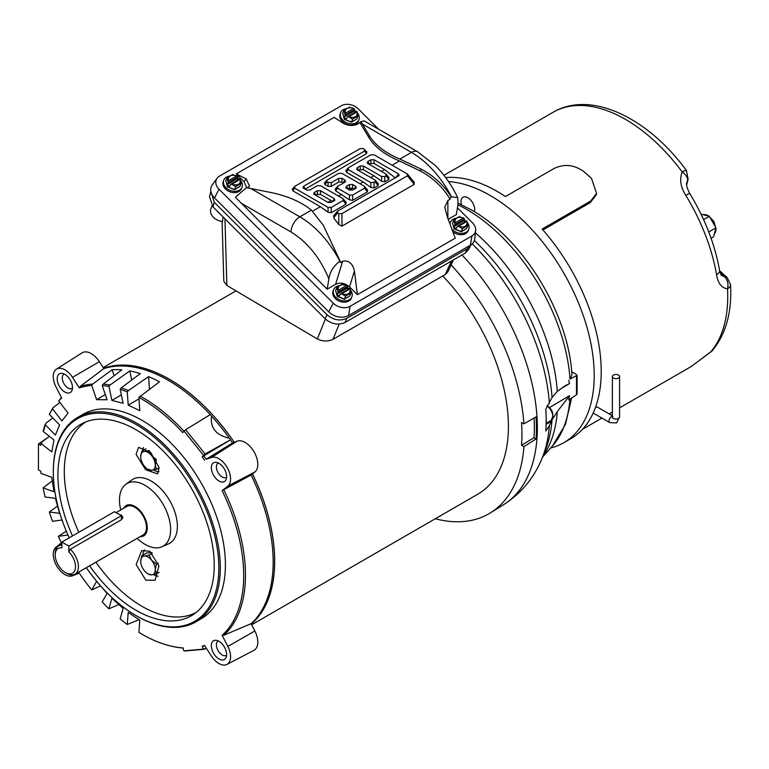 <?xml version="1.0" encoding="UTF-8"?>
<svg xmlns="http://www.w3.org/2000/svg" width="769" height="769" viewBox="0 0 769 769"><rect width="100%" height="100%" fill="white"/><g stroke="black" fill="none" stroke-linecap="round" stroke-linejoin="round"><path stroke-width="1.15" d="M121.435 519.729L70.296 549.249A16.399 9.468 60 0 1 75.026 574.222A16.399 9.468 60 0 1 66.826 573.405L65.365 572.559A14.332 8.276 60 0 1 55.224 555.007A14.332 8.276 60 0 1 61.885 547.864L61.885 542.058L68.835 546.077L121.435 515.711L121.464 519.709A4.922 2.836 0 0 0 121.435 519.7L122.905 517.393L121.464 515.086L119.33 514.499M75.026 574.222L143.101 534.916A16.399 9.468 -120 0 0 145.61 521.776A16.399 9.468 -120 0 0 134.902 507.319A16.399 9.468 -120 0 0 126.702 506.511L116.09 512.635M123.636 508.28A17.514 10.112 60 0 1 126.145 505.55A17.514 10.112 60 0 1 134.902 506.415A17.514 10.112 60 0 1 146.341 521.843A17.514 10.112 60 0 1 143.659 535.878A17.514 10.112 60 0 1 140.035 536.685M55.224 555.007L55.224 553.324A16.399 9.468 60 0 1 58.627 545.817A16.399 9.468 60 0 1 61.885 545.048M121.435 515.711L114.475 511.702L61.885 542.058M70.296 549.249L68.835 551.873A14.332 8.276 60 0 1 75.343 568.666A14.332 8.276 60 0 1 65.365 572.559M68.835 551.873L68.835 546.077M243.696 575.423A143.938 83.1 -120 0 0 222.135 490.66L223.76 489.718A144.707 83.552 60 0 1 245.465 575.029A144.707 83.552 60 0 1 223.76 635.271L251.107 623.678L254.847 630.993A17.86 10.314 60 0 1 253.876 650.372L226.951 664.426A16.562 9.564 -120 0 0 227.845 646.45L222.135 635.3A143.938 83.1 -120 0 0 243.696 575.423M226.615 477.203A8.199 4.729 60 0 1 226.288 477.414A8.199 4.729 60 0 1 222.193 477.011A8.199 4.729 60 0 1 216.829 469.782A8.199 4.729 60 0 1 218.088 463.217A8.199 4.729 60 0 1 218.434 463.044M251.242 623.957A148.398 85.676 -120 0 0 274.6 561.216A148.398 85.676 -120 0 0 252.434 473.935M230.489 439.878L205.092 453.97L202.218 456.805L230.489 439.878A148.436 85.695 60 0 1 232.594 442.934L237.054 441.185A17.86 10.314 60 0 1 254.097 451.893A17.86 10.314 60 0 1 254.847 472.012L251.107 475.002A148.436 85.695 60 0 1 273.168 562.081A148.436 85.695 60 0 1 251.107 623.678M226.615 655.169A8.199 4.729 60 0 1 226.288 655.39A8.199 4.729 60 0 1 222.193 654.977A8.199 4.729 60 0 1 216.829 647.758A8.199 4.729 60 0 1 218.088 641.183A8.199 4.729 60 0 1 218.434 641.019M72.488 388.21A8.199 4.729 60 0 1 72.161 388.432A8.199 4.729 60 0 1 68.066 388.028A8.199 4.729 60 0 1 62.712 380.799A8.199 4.729 60 0 1 63.962 374.234A8.199 4.729 60 0 1 64.308 374.061M218.973 481.01A10.824 6.248 60 0 1 211.446 469.426A10.824 6.248 60 0 1 216.243 462.342A10.824 6.248 60 0 1 218.973 463.332A10.824 6.248 60 0 1 226.124 479.452A10.824 6.248 60 0 1 218.973 481.01M218.973 658.975A10.824 6.248 60 0 1 211.446 647.402A10.824 6.248 60 0 1 216.243 640.308A10.824 6.248 60 0 1 218.973 641.308A10.824 6.248 60 0 1 226.124 657.418A10.824 6.248 60 0 1 218.973 658.975M64.846 392.027A10.824 6.248 60 0 1 57.319 380.444A10.824 6.248 60 0 1 62.116 373.349A10.824 6.248 60 0 1 64.846 374.349A10.824 6.248 60 0 1 71.998 390.469A10.824 6.248 60 0 1 64.846 392.027M61.472 397.602L58.704 400.947A143.938 83.1 -120 0 1 61.683 398.025L55.983 386.874A16.562 9.564 60 0 1 53.244 376.599A16.562 9.564 60 0 1 56.473 369.139A16.562 9.564 60 0 1 72.478 377.348L79.284 387.864A143.938 83.1 60 0 1 91.742 385.442L96.615 399.678L105.286 394.516M67.96 534.993L58.348 536.349A144.524 83.446 60 0 0 61.414 542.885L55.983 547.22A16.562 9.564 -120 0 0 53.244 554.334A16.562 9.564 -120 0 0 60.001 570.492A16.562 9.564 -120 0 0 72.478 575.808L79.284 573.145A143.938 83.1 -120 0 0 91.742 589.948L96.615 581.354L107.074 593.341L102.2 601.944A143.938 83.1 -120 0 0 108.929 608.798L111.899 598.263L123.127 608.375L120.156 618.91A143.938 83.1 -120 0 0 127.25 624.495L128.212 612.374L139.823 620.256L138.862 632.378A143.938 83.1 -120 0 0 152.137 639.5A143.938 83.1 -120 0 0 182.772 647.892L183.916 650.862L203.372 649.123L202.218 646.152L204.544 645.46L211.34 655.976A16.562 9.564 -120 0 0 226.951 664.426M69.239 537.819A117.042 67.576 60 0 1 53.311 472.253L53.311 471.416A118.07 68.172 60 0 1 77.765 417.365A118.07 68.172 60 0 1 136.795 423.21A118.07 68.172 60 0 1 213.936 527.255A118.07 68.172 60 0 1 195.835 621.871A118.07 68.172 60 0 1 136.795 616.027L136.065 615.604A117.042 67.576 60 0 1 86.33 567.695M77.765 417.365L82.879 414.404A118.07 68.172 60 0 1 141.909 420.259A118.07 68.172 60 0 1 219.05 524.304A118.07 68.172 60 0 1 200.949 618.92L195.835 621.871M53.311 472.253A117.042 67.576 60 0 1 136.065 424.469A117.042 67.576 60 0 1 218.829 567.82A117.042 67.576 60 0 1 136.065 615.604L136.795 616.027M72.536 535.916A110.534 63.817 60 0 1 57.915 474.915A110.534 63.817 60 0 1 82.889 423.2A110.534 63.817 60 0 1 167.315 455.354A110.534 63.817 60 0 1 214.224 565.157A110.534 63.817 60 0 1 193.346 614.518A110.534 63.817 60 0 1 89.617 565.792M86.118 421.787A110.082 63.558 -120 0 0 64.298 471.589A110.082 63.558 -120 0 0 78.832 532.283M95.914 562.158A110.082 63.558 -120 0 0 196.182 612.422M149.868 551.315L141.727 550.556L136.151 564.59L145.822 580.162L155.098 580.259L158.923 565.936L149.868 551.315M161.98 546.749L168.546 543.846A36.922 21.321 -120 0 0 177.37 526.342A36.922 21.321 -120 0 0 160.5 488.402A36.922 21.321 -120 0 0 131.691 480.01L125.895 484.249A36.153 20.878 60 0 1 154.098 492.468A36.153 20.878 60 0 1 170.622 529.61A36.153 20.878 60 0 1 161.98 546.749A36.153 20.878 60 0 1 137.142 538.358M120.743 509.953A36.153 20.878 60 0 1 119.483 500.09A36.153 20.878 60 0 1 125.895 484.249M144.63 549.893A15.495 8.949 -120 0 0 142.88 555.093M153.55 574.578A15.495 8.949 -120 0 0 153.819 574.731A15.495 8.949 -120 0 0 158.135 576.202M136.123 454.431L145.591 469.686L157.568 473.877L159.125 467.706L150.762 452.537L138.555 447.366L136.123 454.431M153.55 469.984A15.495 8.949 -120 0 0 159.01 471.637M156.415 564.158L155.28 569.675L156.415 573.895L151.628 574.876A10.333 5.96 60 0 1 147.975 573.895A10.333 5.96 60 0 1 144.322 570.656A10.333 5.96 60 0 1 140.669 561.245L141.804 555.718L144.322 556.045A10.333 5.96 60 0 1 147.975 557.025A10.333 5.96 60 0 1 151.628 560.265L156.415 564.158L158.251 563.091M140.669 561.245A10.333 5.96 60 0 1 144.322 556.045L149.109 555.064L152.377 553.18M141.804 451.134L140.669 456.651A10.333 5.96 60 0 1 144.322 451.451A10.333 5.96 60 0 1 147.975 452.432A10.333 5.96 60 0 1 151.628 455.671L149.109 450.48L144.322 451.451L141.804 451.134L145.956 448.731M234.18 442.31A148.398 85.676 -120 0 0 103.661 368.341M56.473 369.139L82.1 352.846A17.86 10.314 60 0 1 99.364 361.699L103.825 368.591A148.436 85.695 60 0 1 210.206 414.654M229.335 438.243C215.993 435.167 210.062 427.795 211.542 416.116A148.436 85.695 60 0 1 229.335 438.243L230.556 439.772M203.737 455.729A144.707 83.552 60 0 1 206.169 459.256L232.594 442.934M211.542 416.116L210.312 414.587L185.598 429.727L205.092 453.97M103.825 368.591L80.12 386.48A144.707 83.552 60 0 1 92.751 384.029L112.082 369.774A147.677 85.263 60 0 1 121.877 369.851L103.171 384.106A144.707 83.552 60 0 1 110.034 385.038L129.75 370.918A147.677 85.263 60 0 1 140.266 373.599L121.223 387.884A144.707 83.552 60 0 1 128.452 390.537L148.571 376.647A147.677 85.263 60 0 1 159.452 381.828L138.862 397.429A143.938 83.1 60 0 1 182.772 432.611L185.598 429.727M251.107 475.002L223.76 489.718M139.016 619.699L127.25 624.495M118.859 604.521L108.929 608.798M100.547 585.853L91.742 589.948M58.348 536.349L66.307 531.168M58.704 400.947L68.066 413.068L61.905 420.951L52.542 408.829A143.938 83.1 -120 0 0 49.322 414.404L59.598 424.949L55.368 435.062L45.102 424.517A143.938 83.1 -120 0 0 43.122 431.371L53.955 439.974L51.802 451.97L40.968 443.367L40.757 445.299L38.45 443.963L38.45 469.897L40.757 471.224L40.968 473.396L51.802 477.309L53.955 491.785L43.122 487.873A143.938 83.1 -120 0 0 45.102 497.014L55.368 498.331L59.598 513.327L49.322 512.01L57.55 506.06M43.122 487.873L52.33 480.865M53.321 407.503L52.542 408.829L53.321 407.503L59.876 402.466M40.757 445.289L41.67 442.204L49.408 436.369M43.804 430.256L45.823 423.267L52.773 417.952M206.169 459.256L211.34 457.526A16.562 9.564 60 0 1 227.153 467.446A16.562 9.564 60 0 1 227.845 486.104L222.135 490.66M202.218 456.805L204.544 460.189M149.474 389.133L148.571 376.647M128.452 390.537L127.25 391.902L128.212 405.128L138.968 398.88M121.223 387.884L120.156 389.297A143.938 83.1 60 0 1 127.25 391.902M110.034 385.038L108.929 386.442L111.899 400.409L123.127 403.264L120.156 389.297M131.691 380.03L129.75 370.918M111.899 400.409L121.339 394.853M103.171 384.106L102.2 385.529A143.938 83.1 60 0 1 108.929 386.442M96.615 399.678L107.074 399.755L102.2 385.529M114.129 375.753L112.082 369.774M92.751 384.029L91.742 385.442M80.12 386.48L79.284 387.864M128.212 405.128L139.823 410.665L138.862 397.429M203.372 455.161L183.916 430.967M49.322 512.01A143.938 83.1 -120 0 0 52.542 521.305L61.905 519.988L62.798 522.151M223.76 635.271L222.135 635.3M185.598 650.766L183.916 650.862M206.39 648.315L203.372 649.123L205.092 649.017M202.218 646.152L204.804 645.854M38.45 443.963L48.043 437.398M50.033 413.193L49.322 414.404M143.418 447.52A15.495 8.949 -120 0 0 142.88 450.509M151.647 552.536L146.514 552.998L141.804 555.718M149.109 555.064L151.628 560.265A10.333 5.96 60 0 1 155.28 569.675A10.333 5.96 60 0 1 151.628 574.876L147.975 573.895M156.415 573.895L159.125 572.328M155.28 465.082L156.415 459.564L151.628 455.671A10.333 5.96 60 0 1 155.28 465.082A10.333 5.96 60 0 1 151.628 470.282L156.415 469.301L155.28 465.082M159.125 467.735L156.415 469.301M147.975 469.301L151.628 470.282A10.333 5.96 60 0 1 147.975 469.301A10.333 5.96 60 0 1 144.322 466.062A10.333 5.96 60 0 1 140.669 456.651M240.697 180.628A9.814 7.257 -158.9 0 1 242.062 187.203A9.814 7.257 -158.9 0 1 239.428 190.183A9.814 7.257 -158.9 0 1 227.951 189.27A9.814 7.257 -158.9 0 1 223.75 180.148A9.814 7.257 -158.9 0 1 226.384 177.168A9.814 7.257 -158.9 0 1 229.095 176.197M242.062 187.203L241.562 188.501A9.814 7.257 -158.9 0 1 238.928 191.481A9.814 7.257 -158.9 0 1 227.451 190.568A9.814 7.257 -158.9 0 1 223.25 181.446L223.75 180.148M239.966 186.396L234.612 189.683L235.727 186.598L241.082 183.512L239.966 186.396L234.612 189.491L227.441 186.829L225.932 180.705M239.938 178.831L230.575 184.233L229.671 186.252L227.999 185.589L227.605 184.185L228.287 182.397L237.727 176.947L236.958 175.89L232.363 174.813L227.009 177.899L225.73 180.821M227.999 185.589L227.576 186.684L225.778 180.83M237.4 177.802A9.814 7.257 -158.9 0 1 239.322 179.177M237.727 176.947L237.044 178.735L238.746 179.513M230.364 184.464L231.777 184.224C237.909 185.896 240.745 184.262 240.264 179.321L241.082 183.512M232.978 174.582L232.2 174.601L232.978 174.582M227.018 177.899L228.287 182.397M231.642 184.224L235.727 186.598M236.958 175.89L236.823 175.89C230.681 174.217 227.855 175.851 228.326 180.792L228.297 180.888M237.044 178.735L227.605 184.185M350.52 290.192A9.814 7.257 -158.9 0 1 351.885 296.767A9.814 7.257 -158.9 0 1 349.251 299.747A9.814 7.257 -158.9 0 1 337.774 298.833A9.814 7.257 -158.9 0 1 333.573 289.711A9.814 7.257 -158.9 0 1 336.207 286.731A9.814 7.257 -158.9 0 1 338.918 285.76M351.885 296.767L351.385 298.064A9.814 7.257 -158.9 0 1 348.751 301.044A9.814 7.257 -158.9 0 1 337.274 300.131A9.814 7.257 -158.9 0 1 333.073 291.009L333.573 289.711M349.76 288.394L340.398 293.796L339.504 295.815L337.822 295.152L337.399 296.267L344.435 299.054L349.799 295.959L344.445 299.247L345.55 296.161L350.904 293.076L349.828 295.863M337.822 295.152L337.428 293.748L338.12 291.96L347.559 286.51L346.781 285.453L342.195 284.376L336.832 287.462L335.755 290.269M344.445 299.247L337.274 296.392L335.601 290.394M347.223 287.366A9.814 7.257 -158.9 0 1 349.145 288.74M347.559 286.51L346.867 288.298L348.568 289.077M340.186 294.027L341.599 293.787C347.742 295.459 350.568 293.825 350.087 288.884L350.904 293.076M342.801 284.146L342.022 284.165L342.801 284.146M336.841 287.462L338.12 291.96M341.465 293.787L345.55 296.161M346.781 285.453L346.646 285.453C340.504 283.78 337.678 285.414 338.149 290.355L338.12 290.451M346.867 288.298L337.428 293.748M103.604 368.255A148.494 85.734 60 0 1 169.67 379.386A148.494 85.734 60 0 1 234.228 442.29M252.482 473.896A148.494 85.734 60 0 1 251.29 624.044M251.665 624.774L477.664 494.284A148.494 85.734 -120 0 0 442.742 275.975M357.566 113.158A9.814 7.257 -158.9 0 1 358.931 119.724A9.814 7.257 -158.9 0 1 356.297 122.704A9.814 7.257 -158.9 0 1 344.82 121.79A9.814 7.257 -158.9 0 1 340.619 112.668A9.814 7.257 -158.9 0 1 343.253 109.698A9.814 7.257 -158.9 0 1 345.963 108.727M358.931 119.724L358.431 121.021A9.814 7.257 -158.9 0 1 355.797 124.001A9.814 7.257 -158.9 0 1 344.32 123.088A9.814 7.257 -158.9 0 1 340.119 113.966L340.619 112.668M356.845 118.926L351.491 122.204L352.596 119.128L357.96 116.032L356.845 118.926L351.491 122.011L344.32 119.349L342.801 113.226M356.806 111.351L347.444 116.753L346.55 118.782L344.877 118.109L344.474 116.705L345.166 114.917L354.605 109.467L353.827 108.419L349.241 107.333L343.887 110.428L342.609 113.341M344.877 118.109L344.454 119.214L342.657 113.36M354.269 110.323A9.814 7.257 -158.9 0 1 356.191 111.707M354.605 109.467L353.913 111.265L355.614 112.034M347.242 116.984L348.645 116.753C354.788 118.416 357.614 116.782 357.143 111.851L357.96 116.032M349.857 107.102L349.078 107.122L349.857 107.102M343.887 110.428L345.166 114.917M348.511 116.753L352.596 119.128M353.827 108.419L353.692 108.41C347.55 106.747 344.723 108.381 345.204 113.312L345.166 113.418M353.913 111.265L344.474 116.705M327.171 289.173L328.892 278.859C320.106 257.769 307.494 242.148 291.076 231.998A12.4 7.161 -60 0 1 299.843 216.82L250.819 188.52L246.349 187.742L235.42 197.277L327.171 289.173L335.611 284.299C340.379 282.204 345.031 283.059 349.559 286.895L357.354 294.671L455.229 238.159L447.443 217.223L444.742 207.169L447.875 200.488L450.096 199.209L451.153 196.806L457.69 197.604L458.036 204.304L456.315 214.618L448.365 219.203M217.118 178.235L212.234 184.954A14.467 10.699 21.1 0 0 214.503 197.902L328.719 311.849A14.467 10.699 21.1 0 0 348.549 315.53L470.388 245.186A14.467 10.699 21.1 0 0 474.771 238.765L475.655 230.498A12.275 9.084 -158.9 0 1 471.935 235.958L350.097 306.302A12.275 9.084 -158.9 0 1 333.256 303.169L219.04 189.222A12.275 9.084 -158.9 0 1 217.118 178.235A12.275 9.084 -158.9 0 1 219.569 176.072L341.407 105.738A12.275 9.084 -158.9 0 1 358.248 108.862L378.723 129.288M457.449 207.832L472.464 222.808A12.275 9.084 -158.9 0 1 475.655 230.498M360.844 121.627L362.439 124.078L411.453 152.377A12.4 7.161 -60 0 1 417.654 151.762L364.189 120.896L360.844 121.627L357.893 123.992C353.067 126.203 348.107 125.914 343.012 123.136L334.15 117.359L236.275 173.871L244.061 181.647L246.753 187.799M413.386 181.446L414.174 182.224L414.251 184.358L341.936 226.115L338.754 224.529L333.659 217.829L334.015 215.551M395.449 178.033L384.606 169.574L381.434 171.4M358.652 170.622L360.18 169.68L363.362 169.68L373.888 175.755L381.607 181.282L384.788 181.801L388.864 179.446L388.576 177.264L389.162 177.783L385.942 174.005L385.942 175.832L384.788 176.505L381.607 176.505L363.362 165.969L360.18 165.969L356.979 167.815L356.979 169.651L375.234 180.186L378.454 183.964L377.867 183.445L378.146 185.637L374.07 187.992L370.898 187.473L363.179 181.945L360.007 183.772M337.601 186.377L335.063 189.299L335.553 188.905L335.553 190.741L349.472 199.844L352.644 200.353L367.438 191.817L367.149 189.635L367.736 190.154L364.516 186.377L364.516 188.203L352.644 195.057L349.472 195.057L337.601 188.203L337.601 186.377L345.137 182.022L345.137 180.186L341.936 178.341L341.936 182.051L343.464 182.984M294.748 186.377L292.21 189.299L292.701 188.905L292.701 190.741L320.317 206.688L328.046 212.215L331.218 212.725L346.012 204.189L345.723 202.007L346.31 202.526L343.089 198.738L343.089 200.574L331.218 207.428L328.046 207.428L294.748 188.203L294.748 186.377L360.18 148.59L363.362 148.59L367.053 152.185M328.892 278.859C329.814 272.139 333.438 266.218 339.792 261.104L340.427 262.517L342.647 261.239C348.636 260.085 352.567 263.315 354.442 270.919L357.354 294.671M450.096 199.209C443.146 187.473 433.351 178.129 420.701 171.17L399.496 160.971L392.152 165.21M236.275 173.871L246.272 178.994L249.492 186.165L247.243 187.876M338.754 182.051L338.754 178.341L331.218 182.686L326.883 182.022L326.883 180.186L324.355 183.118L324.845 182.714L324.845 184.55L328.046 186.396L331.218 186.396L338.754 182.051L341.936 182.051M375.234 180.186L375.234 182.022L370.898 182.686L348.309 169.651L348.309 167.815L345.781 170.747L346.271 170.343L346.271 172.179L363.179 181.945M360.046 122.742L368.611 137.103A84.58 48.831 -0 0 0 399.496 160.971M305.091 189.174L366.563 153.627L366.563 151.791M348.309 167.815L370.898 154.78L374.07 154.78L407.368 174.005L407.368 175.832L341.936 213.619L338.754 213.619L337.601 212.946L337.601 211.11L398.698 175.832L398.698 174.005L374.07 159.779L370.898 159.779L367.697 161.634L367.697 163.47L385.942 174.005M333.506 215.974L337.601 211.11M407.368 174.005L414.174 182.224M451.153 196.806C443.838 185.118 433.754 175.841 420.903 168.978L399.899 159.058A84.023 48.514 180 0 1 369.139 135.306L362.439 124.078M250.819 188.52L270.275 192.385A84.023 48.514 180 0 1 311.407 210.148L323.316 225.317L340.042 260.96M302.928 187.809L306.62 190.058L309.792 190.058L317.328 185.704L320.51 185.704L343.089 198.738M326.883 180.186L338.754 173.333L341.936 173.333L364.516 186.377M369.37 164.431L370.898 163.489L374.07 163.489L384.606 169.574M399.188 175.438L398.698 175.832M338.754 178.341L341.936 178.341M364.516 149.263L364.516 151.099L303.419 186.377L305.456 188.905M303.419 188.203L303.419 186.377M345.617 181.628L345.137 182.022M356.489 169.257L356.979 169.651M367.207 163.066L367.697 163.47M314.127 194.394L314.127 192.558L317.328 190.712L320.51 190.712L334.419 198.738L334.419 200.574L331.218 202.43L328.046 202.43L313.637 193.99M334.909 200.18L334.419 200.574M346.271 188.203L346.271 186.377L349.472 184.522L352.644 184.522L355.845 186.377L355.845 188.203L352.644 190.058L349.472 190.058L345.781 187.809M356.335 187.809L355.845 188.203M332.708 201.565L334.419 198.738M320.51 190.712L320.51 194.422L332.362 201.295M320.51 194.422L317.328 194.422L317.328 190.712M314.127 192.558L316.174 195.086L317.328 194.422M352.644 184.522L352.644 188.232L349.299 189.953M347.944 189.174L349.472 188.232L352.452 188.136M354.134 189.193L355.845 186.377M352.644 188.232L353.788 188.924M471.07 244.753L467.36 248.723L346.742 318.366C339.975 321.317 333.371 320.087 326.931 314.684L214.253 202.276L210.869 191.51M210.725 192.01L209.495 196.643L213.023 206.909L325.2 318.818C331.641 324.22 338.245 325.45 345.012 322.499L465.091 253.164L468.638 249.541L470.907 245.1M212.013 205.804L210.927 208.63A11.362 8.411 21.1 0 0 222.51 221.51L223.02 216.877M222.087 221.462L223.817 281.252L226.874 285.482L317.299 338.946C322.663 341.551 327.882 341.686 332.977 339.35L339.167 324.143M451.557 260.979L445.203 274.562L332.977 339.35M445.203 274.562L447.789 271.966L453.441 259.893M467.398 222.722A9.814 7.257 -158.9 0 1 468.754 229.287A9.814 7.257 -158.9 0 1 466.12 232.267A9.814 7.257 -158.9 0 1 452.653 229.768M450.153 223.289A9.814 7.257 -158.9 0 1 450.442 222.231A9.814 7.257 -158.9 0 1 453.076 219.261A9.814 7.257 -158.9 0 1 455.786 218.29M468.754 229.287L468.254 230.585A9.814 7.257 -158.9 0 1 465.62 233.565A9.814 7.257 -158.9 0 1 453.479 232.2M466.629 220.914L457.267 226.317L456.373 228.345L454.7 227.672L454.268 228.787L461.313 231.575L466.668 228.489L461.313 231.767L462.429 228.691L467.783 225.596L466.706 228.393M454.7 227.672L454.296 226.269L454.988 224.481L464.428 219.03L463.649 217.983L459.064 216.896L453.71 219.992L452.624 222.789M461.313 231.767L454.143 228.912L452.48 222.923M464.101 219.886A9.814 7.257 -158.9 0 1 466.014 221.27M464.428 219.03L463.736 220.828L465.447 221.597M457.065 226.547L458.468 226.317C464.611 227.98 467.437 226.346 466.966 221.414L467.783 225.596M459.679 216.666L458.901 216.685L459.679 216.666M453.71 219.982L454.988 224.481M458.334 226.317L462.429 228.691M463.649 217.983L463.515 217.973C457.382 216.31 454.546 217.944 455.027 222.875L454.988 222.981M463.736 220.828L454.296 226.269M546.173 419.355A8.776 5.066 60 0 1 546.221 420.297A8.776 5.066 60 0 1 546.173 421.191M549.441 407.58L569.541 395.679L557.285 411.655L552.065 419.845A158.356 91.424 -120 0 1 545.115 450.797L542.155 458.026A163.595 94.452 -120 0 0 549.374 425.632L545.788 431.015A167.796 96.875 -120 0 0 545.788 409.089L552.065 397.496A158.356 91.424 -120 0 0 474.358 240.562M458.189 203.247L471.272 209.86C523.199 238.832 568.627 313.55 571.953 374.888L570.012 379.069A146.61 84.648 -120 0 0 466.687 209.447A146.61 84.648 -120 0 0 457.949 204.833M451.095 264.911A170.987 98.72 60 0 1 523.92 423.854L536.041 416.885A170.535 98.461 60 0 1 536.041 438.955L523.92 446.664A170.987 98.72 60 0 1 490.478 512.827A170.987 98.72 60 0 1 435.273 518.758M569.541 395.679L568.695 399.976L576.5 394.824L576.471 374.513L571.713 371.763M576.5 394.824L577.077 393.93L577.077 375.33L570.012 379.069M475.405 232.844A153.194 88.445 60 0 1 557.285 391.383L565.061 385.827L569.541 383.558L559.726 389.479M568.695 380.28L569.541 383.558M552.065 419.845L551.383 421.345L546.115 424.277M557.285 391.383L552.065 397.496M549.374 425.632L551.383 421.345M523.92 446.664L521.526 445.289A167.623 96.779 60 0 0 521.526 422.469L523.92 423.854M521.526 445.289L533.974 437.753A167.623 96.779 -120 0 0 534.109 417.99M533.974 437.753L536.041 438.955M710.277 352.462L710.556 352.115A10.333 8.267 40.9 0 0 712.286 350.693C725.965 334.082 732.059 312.041 730.55 284.568A10.333 5.566 176.9 0 1 727.522 288.788C721.572 288.019 717.91 283.309 716.554 274.658A10.333 4.537 -9.8 0 0 719.601 270.601L719.601 270.601C714.901 244.234 704.923 218.473 689.658 193.327C686.909 187.905 685.967 184.32 686.823 182.58L687.544 180.715C687.909 177.706 686.131 174.803 682.209 171.987A144.62 83.494 -120 0 0 625.476 119.397A144.62 83.494 -120 0 0 553.161 112.236C591.082 89.906 648.2 118.061 686.448 170.516A10.333 1.653 -36.6 0 0 682.209 171.987C679.363 179.206 680.546 186.992 685.775 195.345L689.658 193.327M595.687 407.349L597.205 407.003L612.364 415.75M448.51 181.571A146.898 84.811 60 0 1 490.343 195.566A146.898 84.811 60 0 1 586.305 325.008A146.898 84.811 60 0 1 563.783 442.713L570.8 438.666A146.898 84.811 60 0 0 542.126 229.075L590.63 201.074L596.59 193.461L596.177 195.038L590.207 202.66L542.904 229.96M712.286 350.693L692.561 365.563A10.333 8.43 -124.3 0 1 692.119 365.842L710.556 352.115A144.62 83.494 -120 0 0 727.522 288.788C728.551 284.136 727.676 280.195 724.888 276.975L721.235 275.264L719.601 270.601M445.664 177.572A146.898 84.811 60 0 1 497.351 191.51A146.898 84.811 60 0 1 505.435 196.547L553.94 168.546C563.783 163.787 573.501 164.614 583.085 171.016A146.898 84.811 -120 0 1 591.553 178.523L596.59 193.461M563.783 442.713A146.898 84.811 60 0 1 550.633 447.981M461.429 204.708A9.709 5.604 60 0 1 463.015 197.268A9.709 5.604 60 0 1 467.869 197.748A9.709 5.604 60 0 1 474.444 211.744M618.536 378.04A3.614 2.086 180 0 1 614.594 378.492A3.614 2.086 180 0 1 612.364 376.57A3.614 2.086 180 0 1 613.422 375.089A3.614 2.086 180 0 1 617.363 374.638A3.614 2.086 180 0 1 619.593 376.57A3.614 2.086 180 0 1 618.536 378.04M701.02 214.118L709.326 216.349L715.958 227.826L713.526 236.871L711.094 238.275M715.958 227.826L708.768 231.969M709.326 216.349L703.606 219.646M140.025 396.054A144.707 83.552 60 0 1 183.858 431.063M254.847 472.012L227.845 486.104M237.054 441.185L211.34 457.526M99.364 361.699L72.478 377.348M254.847 630.993L227.845 646.45M234.612 189.683L227.441 186.829M240.264 179.321L231.777 184.224M228.326 180.792L236.823 175.89M337.274 296.392L335.563 290.384M350.087 288.884L341.599 293.787M338.149 290.355L346.646 285.453M351.491 122.204L344.32 119.349M357.143 111.851L348.645 116.753M345.204 113.312L353.692 108.41M399.899 159.058L411.453 152.377A74.382 42.939 60 0 1 429.448 166.431A74.382 42.939 60 0 1 451.403 196.662M470.388 245.186L471.935 235.958M350.097 306.302L348.549 315.53M333.256 303.169L328.719 311.849M219.04 189.222L214.503 197.902M447.875 218.136L447.875 200.488M373.888 175.755L370.725 177.581M341.753 194.317L338.581 196.143M320.317 206.688L312.589 211.148M349.559 286.895L354.442 270.919M335.611 284.299L342.647 261.239M291.076 231.998L240.707 202.92M244.061 181.647L246.272 178.994M333.659 217.829L337.601 212.946M338.754 224.529L338.754 213.619M341.936 226.115L341.936 213.619M414.251 184.358L407.368 175.832M420.701 171.17L420.903 168.978M369.139 135.306L368.611 137.103M328.046 212.215L328.046 207.428M294.748 188.203L292.701 190.741M331.218 212.725L331.218 207.428M346.012 204.189L343.089 200.574M349.472 199.844L349.472 195.057M337.601 188.203L335.553 190.741M352.644 200.353L352.644 195.057M367.438 191.817L364.516 188.203M370.898 187.473L370.898 182.686M348.309 169.651L346.271 172.179M374.07 187.992L374.07 182.686M378.146 185.637L375.234 182.022M381.607 181.282L381.607 176.505M363.362 165.969L363.362 169.68M384.788 181.801L384.788 176.505M388.864 179.446L385.942 175.832M395.929 177.437L398.698 174.005M374.07 159.779L374.07 163.489M339.792 261.104A74.382 42.939 -120 0 0 299.843 216.82L311.407 210.148M331.218 182.686L331.218 186.396M328.046 182.686L328.046 186.396M326.883 182.022L324.845 184.55M364.516 151.099L366.563 153.627M343.089 182.714L345.137 180.186M356.979 167.815L359.027 170.343M360.18 169.68L360.18 165.969M367.697 161.634L369.735 164.162M370.898 163.489L370.898 159.779M349.472 188.232L349.472 184.522M346.271 186.377L348.309 188.905M331.035 200.498L327.873 202.324M346.742 318.366L345.012 322.499M465.091 253.164L467.36 248.723M213.023 206.909L214.253 202.276M325.2 318.818L326.931 314.684M224.942 218.8L226.874 285.482M317.299 338.946L325.412 319.029M454.143 228.912L452.432 222.904M466.966 221.414L458.468 226.317M455.027 222.875L463.515 217.973M547.105 405.696C553.065 410.002 554.353 414.943 550.979 420.528A8.776 5.066 -120 0 0 552.796 416.5A8.776 5.066 -120 0 0 547.691 406.503M549.374 403.437A163.595 94.452 -120 0 0 472.195 243.85M542.155 458.026C534.215 477.703 521.363 493.246 503.599 504.685A170.497 98.432 -120 0 0 461.958 254.981M571.636 398.025L565.446 424.392L552.555 445.809A146.61 84.648 -120 0 0 569.973 399.13M557.285 411.655A153.194 88.445 60 0 1 542.895 456.219M612.364 416.221A3.614 2.086 -60 0 0 611.595 416.529A3.614 2.086 -60 0 0 609.231 419.72A3.614 2.086 -60 0 0 609.788 422.614L616.498 422.921L619.593 416.952A3.614 2.086 180 0 1 618.536 418.432A3.614 2.086 180 0 1 614.594 418.884A3.614 2.086 180 0 1 612.364 416.952L612.364 376.57M692.561 365.563L689.014 367.793A144.62 83.494 -120 0 0 692.119 365.842M716.554 274.658A144.62 83.494 -120 0 0 685.775 195.345M714.305 233.978A11.477 6.623 -120 0 0 715.458 229.681M714.843 225.894A11.477 6.623 -120 0 0 710.441 218.271M707.47 215.849A11.477 6.623 -120 0 0 707.345 215.772A11.477 6.623 -120 0 0 703.174 214.695M720.082 272.707L724.888 276.975A10.333 4.22 131.6 0 1 727.09 277.398L719.63 270.784M686.621 184.156L687.544 180.715A10.333 7.306 15 0 0 688.13 179.34L686.448 170.516M590.207 202.66L590.63 201.074M58.627 545.817L61.885 543.933M183.378 648.036C173.313 647.296 162.903 644.451 152.137 639.5M52.859 408.003L49.504 413.818M184.829 651.007L204.294 649.267M103.161 367.563L235.996 290.874M417.654 151.762L435.206 165.431C444.357 174.64 451.845 185.358 457.69 197.604M450.442 222.231L450.096 223.135M550.979 420.528L546.144 423.315M503.599 504.685L490.478 512.827M552.555 445.809L542.52 457.142M612.883 416.663L612.364 416.952M689.014 367.793L619.593 407.878M612.364 412.049L609.154 413.895M601.925 418.076L582.537 429.265M609.788 422.614L593.187 413.03M714.257 234.151L715.631 231.834L716.064 228.845L713.882 221.462L708.595 215.801L705.654 214.618L703.001 214.647M619.593 416.952L619.593 376.57M686.64 184.906L688.13 179.34M730.55 284.568L727.09 277.398M553.161 112.236L443.934 175.303"/></g></svg>
